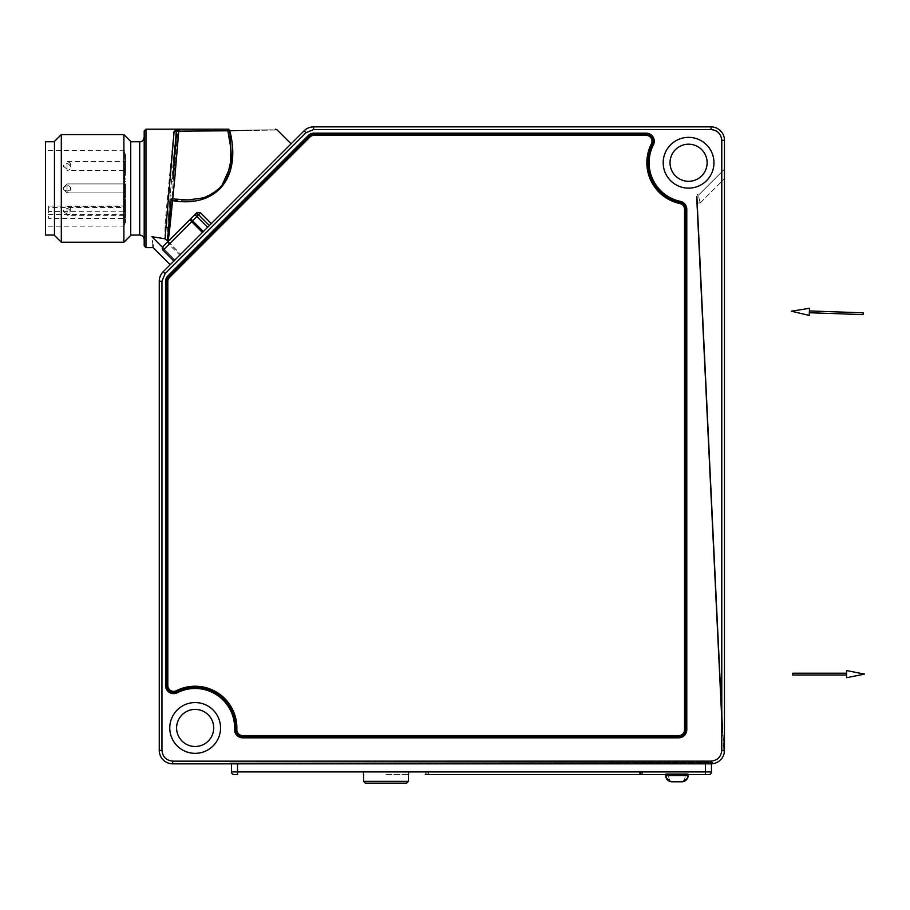 <?xml version="1.0" encoding="UTF-8"?>
<svg xmlns="http://www.w3.org/2000/svg" width="910" height="910" viewBox="0 0 910 910"><rect width="100%" height="100%" fill="white"/><g stroke="black" fill="none" stroke-linecap="round" stroke-linejoin="round"><path stroke-width="0.68" stroke-dasharray="4.55 3.41" d="M863.192 312.824L863.124 314.621M809.399 310.947L809.331 312.733L809.399 310.947M809.49 308.251L809.24 315.429M792.724 675.015L792.724 673.218M846.562 675.015L846.562 673.218L846.562 675.015M846.562 677.711L846.562 670.534M130.733 235.406L130.733 141.425M130.733 188.415L130.733 235.064L130.733 188.415M144.19 239.546L144.19 137.274L144.19 239.546M144.19 245.837L144.19 130.994M173.776 131.552A2.696 2.582 6.9 0 0 176.005 130.437L176.631 129.197L173.776 131.552L165.131 222.768L164.835 238.761L167.269 240.661L167.781 224.235L165.131 222.768M152.925 244.79L151.845 236.657L164.835 238.761M153.153 247.622L153.107 246.917M178.246 129.197A2.696 2.662 -90 0 0 176.005 130.437L176.176 131.666L178.861 129.197A2.696 2.696 90 0 0 176.176 131.666L173.162 162.64L175.948 131.666A2.696 0.717 -174.9 0 1 175.948 131.654A2.696 0.717 -174.9 0 1 177.837 131.142A2.696 0.83 90 0 1 178.633 129.197A2.696 2.696 90 0 0 175.948 131.666L176.176 131.666M173.275 181.75A2.696 0.717 5.1 0 0 171.399 182.262L169.863 199.313A2.696 0.717 -174.9 0 1 169.863 199.301A2.696 0.717 -174.9 0 1 171.74 198.801L175.038 162.128A2.696 0.717 5.1 0 0 173.162 162.64L175.948 131.654L178.633 129.197M168.191 241.355L180.624 254.299L167.952 241.628L168.964 225.612A2.696 1.877 7 0 1 167.781 224.235L169.863 199.313L171.524 200.564L171.74 198.801L186.868 200.029L200.553 198.391C207.264 197.811 219.378 189.325 221.278 185.924C222.279 185.378 224.338 181.841 227.443 175.311L230.537 162.264L230.605 147.329L227.887 131.142A2.696 0.83 90 0 1 228.683 129.197L229.786 130.79C292.349 129.732 292.372 129.732 229.843 130.79M169.863 199.301L173.162 162.64M176.187 131.597L173.127 162.958M175.038 162.128L177.837 131.142L229.786 130.79M168.27 218.912L168.293 218.639A2.696 1.672 -175.5 0 0 168.293 218.639A2.696 1.672 -175.5 0 0 169.59 220.231L171.524 200.564L199.688 199.95L220.641 188.29M168.964 225.612L169.59 220.231M167.952 241.628L167.269 240.661M168.157 241.844L167.463 240.786M151.845 236.657L175.061 259.873L170.227 264.696L175.061 259.873L162.515 247.327M196.901 212.656L167.815 241.73L168.964 244.392L179.748 255.175L291.075 143.848L207.628 227.295M163.095 246.451A2.696 2.696 0 0 0 163.095 250.261L164.278 249.078L163.095 246.451L167.815 241.73M164.278 249.078L168.964 244.392M211.325 223.598L179.748 255.175M313.643 129.55L313.643 126.865A13.457 13.457 0 0 0 304.122 130.801A13.457 13.457 0 0 1 313.643 126.865L711.006 126.865A13.457 13.457 0 0 1 724.462 140.322L724.462 750.375A13.457 13.457 0 0 1 711.006 763.831L230.139 763.831L230.139 762.933L712.803 762.5L712.803 763.717L712.803 762.5L231.481 762.933L231.481 763.831L231.481 762.933L237.544 762.933L230.139 762.933L230.139 763.831L711.006 763.831L172.718 763.831A13.457 13.457 0 0 1 159.261 750.375L159.261 281.236A13.457 13.457 0 0 1 163.208 271.715L304.122 130.801L306.022 132.701L165.108 273.626L161.957 281.236L161.957 750.375C162.64 756.87 166.234 760.453 172.718 761.147L711.006 761.147C717.501 760.453 721.095 756.87 721.778 750.375L721.778 140.322C721.095 133.827 717.501 130.232 711.006 129.55L313.643 129.55L306.022 132.701M724.462 169.18L724.462 750.375L724.462 169.18L699.039 194.603L724.462 169.18M700.268 202.885C698.926 198.619 698.516 195.866 699.039 194.603L699.039 194.603C698.516 195.866 698.926 198.619 700.268 202.885L697.526 203.021L697.117 194.501L699.244 194.41L697.117 194.501L723.985 753.924L697.526 203.021L700.268 202.885L724.462 178.69L700.268 202.885M721.778 750.375L724.462 750.375A13.457 13.457 0 0 1 723.985 753.924A13.457 13.457 0 0 0 724.462 750.375A13.457 13.457 0 0 1 711.006 763.831L711.006 761.147M722.779 728.66L697.526 202.919L722.779 728.66L721.903 728.705L696.651 202.964L722.221 735.428L721.903 728.705L722.779 728.66M697.196 196.196L697.526 202.919L697.196 196.196L696.298 196.242L696.651 202.964L696.298 196.242L697.196 196.196M696.696 204.033L722.119 733.187L696.696 204.033L697.299 203.999L697.014 198.175L696.423 198.209L697.014 198.175L722.438 727.329L697.299 203.999L696.696 204.033M722.711 733.153L722.438 727.329L722.711 733.153L722.119 733.187L722.711 733.153M723.097 735.382L722.221 735.428L723.097 735.382M711.461 763.82L711.461 771.93A2.696 2.696 0 0 1 708.765 774.615L705.398 774.615L705.398 762.933L709.425 762.933L237.544 762.933L705.398 762.933L705.398 763.831M688.131 775.513A6.279 6.279 0 0 1 681.852 781.792A6.279 6.279 0 0 0 688.131 775.513L688.131 773.716L688.131 774.615L688.131 773.716L665.699 773.716L688.131 773.716L665.699 773.716L665.699 774.615L688.131 774.615L665.699 774.615L665.699 773.716L665.699 775.513A6.279 6.279 0 0 0 671.978 781.792L681.852 781.792A6.279 6.279 0 0 0 688.131 775.513L688.131 773.716L688.131 774.615L688.131 773.716L665.699 773.716L665.699 774.615L665.699 773.716L688.131 773.716L665.699 773.716L665.699 775.513A6.279 6.279 0 0 0 671.978 781.792A6.279 6.279 0 0 1 665.699 775.513M428.633 774.615L428.633 771.908L426.835 771.908L428.633 771.908L428.633 774.615L641.254 774.615L428.633 774.615L639.457 774.615L639.457 771.908L641.254 771.908L428.633 771.908L639.457 771.908L639.457 774.615M640.583 774.615L640.583 771.908L640.583 774.615L427.063 774.615L427.063 771.908L642.38 771.908L425.266 771.908L427.063 771.908L427.063 774.615M386.022 774.615L408.897 774.615L386.022 774.615M237.544 763.831L237.544 774.615L234.177 774.615A2.696 2.696 0 0 1 231.481 771.93L711.461 771.93A2.696 2.696 0 0 1 708.765 774.615M642.38 774.615L642.38 771.908L642.38 774.615L425.266 774.615L425.266 771.908L425.266 774.615M386.022 771.908L408.897 771.908L386.022 771.908M408.442 771.908L363.59 771.908L408.442 771.908L408.442 774.615M406.656 783.135L365.388 783.135M641.254 774.615L641.254 771.908L641.254 774.615M426.835 774.615L426.835 771.908L426.835 774.615M687.903 774.615L687.903 775.513A6.279 6.279 0 0 1 681.624 781.792A6.279 6.279 0 0 0 687.903 775.513L685.207 775.513C685.003 779.324 683.797 781.417 681.624 781.792L672.206 781.792C670.022 781.417 668.827 779.324 668.611 775.513L668.611 773.716L685.207 773.716L665.927 773.716L668.611 773.716L668.611 775.513L687.903 775.513L687.903 773.716L685.207 773.716L687.903 773.716L687.403 777.982L687.903 775.513A6.279 6.279 0 0 1 681.624 781.792L687.403 777.982L681.909 781.792L672.206 781.792L681.624 781.792C683.819 781.383 685.014 779.29 685.207 775.513L665.927 775.513L665.927 773.716L687.903 773.716L665.927 773.716L687.903 773.716L687.903 775.513L687.903 773.716L665.927 773.716L665.927 774.615M672.206 781.792C668.361 781.383 666.268 779.29 665.927 775.513A6.279 6.279 0 0 0 672.206 781.792L666.427 777.982L665.927 775.513L668.611 775.513C668.816 779.29 670.01 781.383 672.206 781.792A6.279 6.279 0 0 1 665.927 775.513A6.279 6.279 0 0 0 672.206 781.792A6.279 6.279 0 0 1 665.927 775.513L687.903 775.513M671.978 781.792L681.852 781.792M678.712 735.576A5.835 5.835 0 0 0 684.547 729.74L684.547 209.255A5.835 5.835 0 0 0 679.918 203.556A41.712 41.712 0 0 1 651.389 143.86A5.835 5.835 0 0 0 646.191 135.385L314.007 135.385A5.835 5.835 0 0 0 309.889 137.091L169.499 277.482A5.835 5.835 0 0 0 167.793 281.599L167.793 685.548A5.835 5.835 0 0 0 176.256 690.747A41.712 41.712 0 0 1 236.839 729.524A5.835 5.835 0 0 0 242.663 735.576L678.712 735.576M663.197 162.742A25.378 25.378 0 0 0 701.269 184.73A25.378 25.378 0 0 0 701.269 140.766A25.378 25.378 0 0 0 663.197 162.742M169.772 727.943A25.378 25.378 0 0 0 207.844 749.931A25.378 25.378 0 0 0 207.844 705.967A25.378 25.378 0 0 0 169.772 727.943M123.897 134.589L123.897 242.242M61.311 242.242L61.311 134.589M54.475 141.425L54.475 235.406M54.475 188.415L54.475 235.064L54.475 188.415M45.5 235.064L45.5 141.767M45.5 188.415L45.5 226.215L45.5 188.415M124.454 188.415L124.454 211.222L48.639 211.427L48.639 218.4L124.454 218.389L124.454 226.078L124.454 222.916L125.466 222.905L125.466 203.556L124.454 203.521L124.454 173.31L125.466 173.275L125.466 153.926L124.454 153.915L124.454 150.753L124.454 153.915L125.466 153.926L124.454 188.415M125.466 184.218L125.466 205.956L124.454 205.956L124.454 173.31L124.454 179.19L125.466 178.781L124.454 178.167L125.466 178.155L124.454 178.167L124.454 198.653L125.466 198.676L125.466 184.218L124.454 184.218L125.466 184.218M125.466 153.926L125.466 175.346L125.466 153.926M124.454 218.389L124.454 210.904L125.466 210.881L125.466 205.956M125.466 210.881L125.466 222.905M125.466 203.556L125.466 198.676M125.466 188.415L125.466 197.834L125.466 188.415M48.639 211.427L48.639 207.525L124.454 207.435L124.454 211.222M124.454 207.435L124.454 205.956L48.639 206.081L48.639 218.4M124.624 198.278L124.624 196.242L124.454 198.278M48.639 207.525L48.639 206.081M124.454 210.904L124.454 201.497L124.454 214.385L125.466 214.385M124.454 222.916L124.454 214.385M124.454 210.847L124.454 204.022L124.454 210.847M124.454 203.521L124.454 198.653M124.454 179.668L124.624 182.728L124.624 179.668M124.454 182.25L124.624 180.362L124.624 182.25M124.454 153.915L124.454 175.334L124.454 162.446L125.466 162.435L124.454 162.446L124.454 153.904M124.454 156.565L124.454 154.427L124.454 156.565M124.454 165.984L124.454 172.809L124.454 165.984M125.466 165.984L125.466 172.809L125.466 165.984M125.466 161.502L125.466 170.477L125.466 161.502L67.033 161.502L67.033 170.477L67.033 161.502C69.74 162.333 70.934 163.538 70.616 165.085L70.616 166.883L70.616 165.085M63.438 166.883C63.438 164.938 63.438 164.938 63.438 166.883C64.917 157.771 76.144 168.998 67.033 170.477L125.466 170.477M125.466 183.934L125.466 192.897L125.466 183.934L125.466 192.897L125.466 183.934L125.466 192.897L125.466 183.934L67.033 183.934L125.466 183.934L67.033 183.934L67.033 192.897L67.033 183.934L67.033 192.897L67.033 183.934L67.033 192.897L67.033 183.934L63.438 187.517L63.438 189.314L63.438 187.517L63.438 189.314L63.438 187.517L67.033 183.934L70.616 187.517L70.502 188.415C71.628 186.721 65.042 183.82 63.552 188.415C62.403 189.564 68.978 193.523 70.502 188.415M125.466 210.847L125.466 204.022L125.466 210.847M125.466 206.354L125.466 215.329L125.466 206.354L67.033 206.354L67.033 215.329L67.033 206.354C69.831 207.332 71.037 208.526 70.616 209.948L70.616 211.746L70.616 209.948M63.438 211.746C63.438 209.8 63.438 209.8 63.438 211.746C64.917 202.623 76.144 213.861 67.033 215.329L125.466 215.329M125.466 197.652L124.624 197.652M125.466 175.346L124.454 175.334L125.466 175.346M125.466 192.613L124.454 192.601L125.466 192.613M125.466 201.474L124.454 201.497L125.466 201.474M670.033 162.742A18.541 18.541 0 0 1 697.856 146.692A18.541 18.541 0 0 1 697.856 178.804A18.541 18.541 0 0 1 670.033 162.742M176.608 727.943A18.541 18.541 0 0 1 204.42 711.893A18.541 18.541 0 0 1 204.42 744.005A18.541 18.541 0 0 1 176.608 727.943M139.696 141.767L139.696 235.064M145.975 247.622L145.975 129.197M165.108 273.626L163.208 271.715A13.457 13.457 0 0 0 159.261 281.236L161.957 281.236M172.718 761.147L172.718 763.831A13.457 13.457 0 0 1 159.261 750.375L161.957 750.375M711.006 129.55L711.006 126.865A13.457 13.457 0 0 1 724.462 140.322L721.778 140.322M696.651 202.964L697.526 202.919L696.651 202.964M721.835 727.363L722.438 727.329L721.835 727.363M408.442 781.349L363.59 781.349M685.207 775.513L685.207 773.716L685.207 775.513M124.454 214.589L48.639 214.498M125.466 198.039L124.454 198.027M125.466 195.673L124.454 195.661M124.454 202.555L125.466 202.566M125.466 210.483L124.454 210.506M125.466 203.59L124.454 203.601M168.293 218.639L169.863 199.324M363.147 771.908L363.147 774.615M408.897 771.908L408.897 774.615M363.59 771.908L363.59 774.615M681.909 781.792C682.796 782.418 684.627 781.144 687.403 777.982C684.377 781.258 682.545 782.532 681.909 781.792M666.427 777.982C667.849 780.302 669.669 781.576 671.921 781.792C669.68 781.588 667.849 780.314 666.427 777.982M124.454 150.753L45.5 150.616M124.454 226.078L45.5 226.215M125.466 179.179L124.454 179.19L125.466 179.179M124.454 172.809L125.466 172.809M124.454 159.17L125.466 159.17M63.552 165.984C67.431 171.683 71.788 165.688 70.502 165.984M124.454 195.229L125.466 195.229M124.454 181.59L125.466 181.59M70.616 189.314L70.616 187.517L70.616 189.314C70.934 190.861 69.74 192.067 67.033 192.897L125.466 192.897L67.033 192.897L63.438 189.314L67.033 192.897L125.466 192.897M124.454 217.661L125.466 217.661M124.454 204.022L125.466 204.022M63.552 210.847C62.881 210.221 64.792 215.317 69.649 212.394L70.502 210.847M124.454 197.834L125.466 197.834M124.454 178.997L125.466 178.997M125.466 211.291L124.454 211.313"/><path stroke-width="1.36" d="M809.331 312.733L863.124 314.621L863.192 312.824L809.399 310.947M809.24 315.429L809.49 308.251L791.427 311.22L809.24 315.429M846.562 673.218L792.724 673.218L792.724 675.015L846.562 675.015M846.562 670.534L846.562 677.711L864.5 674.117L846.562 670.534M130.733 141.425L130.733 235.406L123.897 242.242L123.897 134.589L130.733 141.425M130.733 235.064L139.696 235.064C142.404 235.349 143.905 236.85 144.19 239.546M144.19 130.994L144.19 245.837L145.975 247.622L145.975 129.197L144.19 130.994M165.006 238.795L174.117 131.552L176.631 129.197L179.327 129.197L176.631 129.197L176.335 130.437L173.992 165.711A2.696 0.717 4.8 0 1 175.88 165.188L178.758 131.142A2.696 0.717 -175.2 0 0 176.881 131.666A2.696 2.696 -90 0 1 179.554 129.197L228.74 129.197A2.696 0.83 90 0 0 227.944 131.142L230.651 147.181L230.617 161.991L227.614 174.959C224.565 181.477 222.563 185.003 221.596 185.538C219.708 188.973 207.889 197.481 201.315 198.152L187.892 199.961L173.025 198.949A2.696 0.717 -175.2 0 0 171.137 199.461L167.463 240.786L165.006 238.795L152.652 236.793M151.845 236.657C153.699 251.217 153.699 251.217 151.845 236.657L162.515 247.327M153.107 246.917L152.925 244.79M229.786 130.79C292.349 129.732 292.372 129.732 229.843 130.79L228.74 129.197L179.554 129.197A2.696 0.83 90 0 0 178.758 131.142L229.843 130.79C241.685 177.575 216.762 208.037 172.82 200.689L171.137 199.461L168.987 222.393A2.696 1.774 -174.5 0 0 170.238 224.053L168.157 241.844L167.463 240.786M170.238 224.053L174.788 178.155A2.696 0.717 -175.2 0 0 172.9 178.667L176.642 131.666A2.696 2.696 90 0 1 179.327 129.197L179.554 129.197M178.565 129.197A2.696 2.65 90 0 0 176.335 130.437A2.696 2.582 3.1 0 1 174.117 131.552M165.734 226.567L168.384 228.194A2.696 1.979 -172.3 0 0 169.51 229.627M220.641 188.29L231.743 163.902L229.889 131.222M173.878 261.045L163.095 250.261A2.696 2.696 0 0 1 163.095 246.451A2.696 2.389 45 0 0 163.322 250.034L173.878 261.045M203.339 231.584L192.556 220.8L191.669 221.687A2.696 1.251 -135 0 1 190.656 218.9L192.556 220.8L196.844 216.512L207.628 227.295L211.325 223.598L200.541 212.815L196.901 212.656L163.095 246.451M209.391 225.532L198.607 214.749L196.844 216.512L194.945 214.601A2.696 2.491 45 0 1 198.607 214.749L200.541 212.815M304.122 130.801L163.208 271.715L165.108 273.626L161.957 281.236L159.261 281.236L159.261 750.375A13.457 13.457 0 0 0 172.718 763.831L711.006 763.831A13.457 13.457 0 0 0 724.462 750.375L724.462 140.322A13.457 13.457 0 0 0 711.006 126.865L313.643 126.865L313.643 129.55L306.022 132.701L304.122 130.801A13.457 13.457 0 0 1 313.643 126.865A13.457 13.457 0 0 0 304.122 130.801M705.398 763.831L705.398 771.93L711.461 771.93L711.461 763.82M711.461 771.93A2.696 2.696 0 0 1 708.765 774.615L640.583 774.615M639.457 774.615L642.38 774.615M427.063 774.615L428.633 774.615M425.266 774.615L705.398 774.615L705.398 771.93L237.544 771.93L237.544 763.831M234.177 774.615L237.544 774.615L237.544 771.93L231.481 771.93L231.481 763.831L231.481 771.93A2.696 2.696 0 0 0 234.177 774.615A2.696 2.696 0 0 1 231.481 771.93M408.442 774.615L408.442 781.349L406.656 783.135L365.388 783.135L363.59 781.349L408.442 781.349M665.699 775.513L665.699 774.615L665.699 775.513A6.279 6.279 0 0 0 671.978 781.792L681.852 781.792L671.978 781.792M688.131 775.513L688.131 774.615L688.131 775.513A6.279 6.279 0 0 1 681.852 781.792M665.927 774.615L665.927 775.513A6.279 6.279 0 0 0 672.206 781.792L681.624 781.792A6.279 6.279 0 0 0 687.903 775.513L687.903 774.615M159.261 281.236A13.457 13.457 0 0 1 163.208 271.715A13.457 13.457 0 0 0 159.261 281.236M663.197 162.742A25.378 25.378 0 0 1 701.269 140.766A25.378 25.378 0 0 1 701.269 184.73A25.378 25.378 0 0 1 663.197 162.742M169.772 727.943A25.378 25.378 0 0 1 207.844 705.967A25.378 25.378 0 0 1 207.844 749.931A25.378 25.378 0 0 1 169.772 727.943M686.788 209.255L686.788 729.74A8.076 8.076 0 0 1 678.712 737.817L242.663 737.817A8.076 8.076 0 0 1 234.598 729.433A39.471 39.471 0 0 0 177.279 692.749A8.076 8.076 0 0 1 165.54 685.548L165.54 281.599A8.076 8.076 0 0 1 167.906 275.901L308.297 135.51A8.076 8.076 0 0 1 314.007 133.144L646.191 133.144A8.076 8.076 0 0 1 653.38 144.872A39.471 39.471 0 0 0 680.384 201.36A8.076 8.076 0 0 1 686.788 209.255L685.89 209.255L685.89 729.74A7.178 7.178 0 0 1 678.712 736.918L242.663 736.918L242.663 737.817M165.54 685.548L166.439 685.548A7.178 7.178 0 0 0 176.87 691.953L177.279 692.749M234.598 729.433L235.497 729.467A40.37 40.37 0 0 0 176.87 691.953M235.497 729.467A7.178 7.178 0 0 0 242.663 736.918M685.89 209.255A7.178 7.178 0 0 0 680.202 202.236L680.384 201.36M653.38 144.872L652.584 144.463A40.37 40.37 0 0 0 680.202 202.236M652.584 144.463A7.178 7.178 0 0 0 646.191 134.043L646.191 133.144M314.007 133.144L314.007 134.043L646.191 134.043M314.007 134.043A7.178 7.178 0 0 0 308.934 136.136L308.297 135.51M167.906 275.901L168.543 276.526L308.934 136.136M168.543 276.526A7.178 7.178 0 0 0 166.439 281.599L165.54 281.599M166.439 685.548L166.439 281.599M678.712 735.576L242.663 735.576A5.835 5.835 0 0 1 236.839 729.524A41.712 41.712 0 0 0 176.256 690.747A5.835 5.835 0 0 1 167.793 685.548L167.793 281.599A5.835 5.835 0 0 1 169.499 277.482L309.889 137.091A5.835 5.835 0 0 1 314.007 135.385L646.191 135.385A5.835 5.835 0 0 1 651.389 143.86A41.712 41.712 0 0 0 679.918 203.556A5.835 5.835 0 0 1 684.547 209.255L684.547 729.74A5.835 5.835 0 0 1 678.712 735.576M61.311 242.242L54.475 235.406L54.475 141.425L61.311 134.589L61.311 242.242L123.897 242.242M54.475 141.767L45.5 141.767L45.5 235.064L54.475 235.064M670.033 162.742A18.541 18.541 0 0 0 697.856 178.804A18.541 18.541 0 0 0 697.856 146.692A18.541 18.541 0 0 0 670.033 162.742M176.608 727.943A18.541 18.541 0 0 0 204.42 744.005A18.541 18.541 0 0 0 204.42 711.893A18.541 18.541 0 0 0 176.608 727.943M176.631 129.197L145.975 129.197M139.696 235.064L139.696 141.767C141.88 142.006 143.37 140.504 144.19 137.274M174.788 178.155L175.88 165.188M202.452 232.471L191.669 221.687L163.322 250.034L174.106 260.829M313.632 129.55L711.006 129.55C717.501 130.232 721.095 133.827 721.778 140.322L721.778 750.375C721.095 756.87 717.501 760.453 711.006 761.147L172.718 761.147L172.718 763.831A13.457 13.457 0 0 1 159.261 750.375L161.957 750.375L161.957 281.236M711.006 129.55L711.006 126.865A13.457 13.457 0 0 1 724.462 140.322L721.778 140.322M721.778 750.375L724.462 750.375A13.457 13.457 0 0 1 711.006 763.831L711.006 761.147M665.927 775.513L687.903 775.513M165.108 273.626L306.022 132.701M172.718 761.147C166.234 760.453 162.64 756.87 161.957 750.375M685.89 729.74L686.788 729.74M678.712 737.817L678.712 736.918M130.733 141.767L139.696 141.767M170.227 264.696L153.153 247.622L145.975 247.622M291.075 143.848L277.22 129.993L275.309 129.197M363.59 774.615L363.59 781.349M61.311 134.589L123.897 134.589"/></g></svg>
